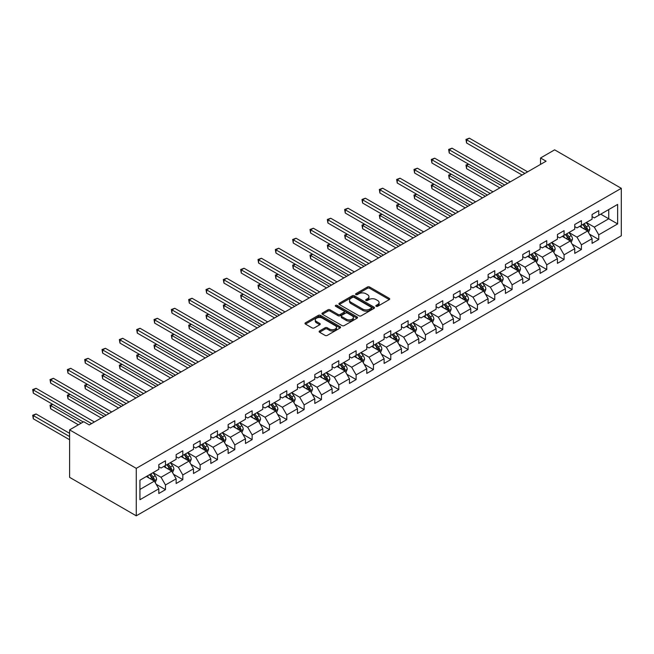 <?xml version="1.0" encoding="UTF-8"?>
<svg xmlns="http://www.w3.org/2000/svg" width="654" height="654" viewBox="0 0 654 654"><rect width="100%" height="100%" fill="white"/><g stroke="black" fill="none" stroke-linecap="round" stroke-linejoin="round"><path stroke-width="0.98" d="M376.148 306.293A1.079 0.621 0 0 0 377.669 306.293L389.261 299.606A1.545 0.891 0 0 0 389.71 298.976A1.545 0.891 0 0 0 389.261 298.347L369.633 287.008A1.545 0.891 0 0 0 367.45 287.008L355.866 293.703A1.079 0.621 0 0 0 355.547 294.145A1.079 0.621 0 0 0 355.866 294.578A1.079 0.621 0 0 0 357.386 294.578L358.891 293.72A4.938 2.853 0 0 1 365.872 293.72L367.507 294.66A4.938 2.853 0 0 1 368.946 296.671A4.938 2.853 0 0 1 367.507 298.69L366.003 299.557A1.079 0.621 0 0 0 365.692 299.998A1.079 0.621 0 0 0 366.003 300.439A1.079 0.621 0 0 0 367.532 300.439L369.028 299.573A4.938 2.853 0 0 1 376.009 299.573L377.644 300.513A4.938 2.853 0 0 1 379.091 302.532A4.938 2.853 0 0 1 377.644 304.543L376.148 305.41A1.079 0.621 0 0 0 375.829 305.851A1.079 0.621 0 0 0 376.148 306.293L376.148 305.41M319.577 330.957A1.545 0.891 0 0 0 319.127 331.586A1.545 0.891 0 0 0 319.577 332.216L325.087 335.396A1.545 0.891 0 0 0 327.27 335.396L340.137 327.965A1.545 0.891 0 0 0 340.587 327.335A1.545 0.891 0 0 0 340.137 326.706L320.509 315.375A1.545 0.891 0 0 0 318.326 315.375L305.459 322.798A1.545 0.891 0 0 0 305.001 323.436A1.545 0.891 0 0 0 305.459 324.065L312.105 327.899A1.545 0.891 0 0 0 314.288 327.899L319.798 324.719A1.545 0.891 0 0 0 320.247 324.09A1.545 0.891 0 0 0 319.798 323.46L316.495 321.555A4.128 2.379 0 0 1 315.293 319.871A4.128 2.379 0 0 1 317.836 317.672A4.128 2.379 0 0 1 322.332 318.187L335.257 325.651A4.128 2.379 0 0 1 336.458 327.335A4.128 2.379 0 0 1 333.916 329.534A4.128 2.379 0 0 1 329.42 329.019L327.27 327.777A1.545 0.891 0 0 0 325.087 327.777L319.577 330.957L319.577 332.216M621.3 188.319L554.641 149.84L540.531 157.982L546.09 161.186L89.271 424.928L83.712 421.724L69.602 429.866L136.261 468.354L621.3 188.319L621.3 235.783L136.261 515.818L136.261 468.354M358.997 315.817A1.545 0.891 0 0 0 361.18 315.817L374.047 308.386A1.545 0.891 0 0 0 374.497 307.756A1.545 0.891 0 0 0 374.047 307.127L354.419 295.796A1.545 0.891 0 0 0 352.236 295.796L339.369 303.219A1.545 0.891 0 0 0 338.919 303.848A1.545 0.891 0 0 0 339.369 304.478L358.997 315.817M336.042 306.522A1.079 0.621 0 0 1 337.137 306.677L357.068 318.187L344.225 325.602A1.545 0.891 0 0 1 342.042 325.602L322.414 314.272L327.924 311.116L327.924 309.832L322.414 313.013A1.545 0.891 0 0 0 321.964 313.642A1.545 0.891 0 0 0 322.414 314.272L322.414 313.013M327.924 311.116A1.545 0.891 0 0 1 330.098 311.116L330.098 309.832A1.545 0.891 0 0 0 327.924 309.832M330.098 309.832L338.061 314.427A1.545 0.891 0 0 0 340.243 314.427L343.898 312.318A1.545 0.891 0 0 0 344.347 311.688A1.545 0.891 0 0 0 343.898 311.059L335.608 306.276A1.079 0.621 0 0 1 335.289 305.835A1.079 0.621 0 0 1 335.96 305.263A1.079 0.621 0 0 1 337.137 305.393L357.092 316.912A1.545 0.891 0 0 1 357.542 317.542A1.545 0.891 0 0 1 357.092 318.171L357.092 316.912M156.2 484.295L165.478 489.65L165.478 484.966L176.147 478.81L176.147 483.494L182.809 479.644L182.809 474.959L193.478 468.804L193.478 473.488L200.14 469.637L200.14 464.953L210.809 458.797L210.809 463.482L217.471 459.631L217.471 454.947L228.14 448.791L228.14 453.475L234.802 449.625L234.802 444.941L245.471 438.785L245.471 443.469L252.133 439.619L252.133 434.935L262.802 428.779L262.802 433.463L269.464 429.613L269.464 424.928L280.133 418.773L280.133 423.457L286.795 419.606L286.795 414.922L297.464 408.766L297.464 413.451L304.126 409.6L304.126 404.924L314.795 398.76L314.795 403.444L321.457 399.594L321.457 394.918L332.118 388.754L332.118 393.438L338.788 389.588L338.788 384.912L349.449 378.748L349.449 383.432L356.119 379.582L356.119 374.906L366.78 368.742L366.78 373.426L373.45 369.575L373.45 364.899L384.111 358.744L384.111 363.42L390.781 359.577L390.781 354.893L401.442 348.737L401.442 353.413L408.112 349.571L408.112 344.887L418.773 338.731L418.773 343.407L425.443 339.565L425.443 334.881L436.104 328.725L436.104 333.401L442.774 329.559L442.774 324.874L453.435 318.719L453.435 323.395L460.105 319.553L460.105 314.868L470.766 308.713L470.766 313.397L477.436 309.546L477.436 304.862L488.097 298.706L488.097 303.391L494.767 299.54L494.767 294.856L505.428 288.7L505.428 293.384L512.098 289.534L512.098 284.85L522.759 278.694L522.759 283.378L529.421 279.528L529.421 274.844L540.09 268.688L540.09 273.372L546.752 269.522L546.752 264.837L557.421 258.682L557.421 263.366L564.083 259.515L564.083 254.831L574.752 248.675L574.752 253.36L581.414 249.509L581.414 244.825L592.083 238.669L592.083 243.353L598.745 239.503L598.745 234.819L617.638 223.921L617.638 204.416L608.743 209.55L608.743 218.788L617.638 223.921M165.478 489.65L158.816 493.5L158.816 488.816L139.931 499.721L139.931 480.224L158.816 469.319L158.816 464.634L165.478 460.784L165.478 465.468L176.147 459.312L176.147 454.628L182.809 450.778L182.809 455.462L193.478 449.306L193.478 444.622L200.14 440.771L200.14 445.456L210.809 439.3L210.809 434.616L217.471 430.765L217.471 435.45L228.14 429.294L228.14 424.609L234.802 420.759L234.802 425.443L245.471 419.288L245.471 414.603L252.133 410.753L252.133 415.437L262.802 409.281L262.802 404.597L269.464 400.755L269.464 405.431L280.133 399.275L280.133 394.591L286.795 390.749L286.795 395.425L297.464 389.269L297.464 384.585L304.126 380.742L304.126 385.419L314.795 379.263L314.795 374.579L321.457 370.736L321.457 375.412L332.118 369.257L332.118 364.572L338.788 360.73L338.788 365.406L349.449 359.25L349.449 354.566L356.119 350.724L356.119 355.408L366.78 349.244L366.78 344.568L373.45 340.718L373.45 345.402L384.111 339.238L384.111 334.562L390.781 330.711L390.781 335.396L401.442 329.232L401.442 324.556L408.112 320.705L408.112 325.39L418.773 319.226L418.773 314.549L425.443 310.699L425.443 315.383L436.104 309.228L436.104 304.543L442.774 300.693L442.774 305.377L453.435 299.221L453.435 294.537L460.105 290.687L460.105 295.371L470.766 289.215L470.766 284.531L477.436 280.68L477.436 285.365L488.097 279.209L488.097 274.525L494.767 270.674L494.767 275.359L505.428 269.203L505.428 264.518L512.098 260.668L512.098 265.352L522.759 259.197L522.759 254.512L529.421 250.662L529.421 255.346L540.09 249.19L540.09 244.506L546.752 240.656L546.752 245.34L557.421 239.184L557.421 234.5L564.083 230.649L564.083 235.334L574.752 229.178L574.752 224.494L581.414 220.643L581.414 225.328L592.083 219.172L592.083 214.487L598.745 210.637L598.745 215.321L617.638 204.416M163.704 466.498L171.7 471.109L161.039 477.273L153.036 472.654M158.816 466.752L161.039 468.035L165.478 465.468M161.039 477.273L165.478 484.966M171.7 471.109L176.147 478.81M181.035 456.492L189.031 461.103L178.37 467.267L170.367 462.648M176.147 456.745L178.37 458.029L182.809 455.462M178.37 467.267L182.809 474.959M189.031 461.103L193.478 468.804M198.366 446.486L206.362 451.105L195.701 457.26L187.698 452.642M193.478 446.739L195.701 448.023L200.14 445.456M195.701 457.26L200.14 464.953M206.362 451.105L210.809 458.797M215.697 436.48L223.693 441.098L213.032 447.254L205.029 442.635M210.809 436.733L213.032 438.016L217.471 435.45M213.032 447.254L217.471 454.947M223.693 441.098L228.14 448.791M233.028 426.473L241.024 431.092L230.355 437.248L222.36 432.629M228.14 426.727L230.355 428.01L234.802 425.443M230.355 437.248L234.802 444.941M241.024 431.092L245.471 438.785M250.359 416.467L258.355 421.086L247.686 427.242L239.691 422.623M245.471 416.721L247.686 418.004L252.133 415.437M247.686 427.242L252.133 434.935M258.355 421.086L262.802 428.779M267.69 406.461L275.686 411.08L265.017 417.236L257.022 412.617M262.802 406.714L265.017 407.998L269.464 405.431M265.017 417.236L269.464 424.928M275.686 411.08L280.133 418.773M285.021 396.455L293.017 401.074L282.348 407.229L274.353 402.611M280.133 396.708L282.348 397.992L286.795 395.425M282.348 407.229L286.795 414.922M293.017 401.074L297.464 408.766M302.344 386.449L310.348 391.067L299.679 397.223L291.684 392.604M297.464 386.702L299.679 387.986L304.126 385.419M299.679 397.223L304.126 404.924M310.348 391.067L314.795 398.76M319.675 376.442L327.679 381.061L317.01 387.217L309.015 382.598M314.795 376.696L317.01 377.979L321.457 375.412M317.01 387.217L321.457 394.918M327.679 381.061L332.118 388.754M337.006 366.436L345.01 371.055L334.341 377.211L326.346 372.592M332.118 366.69L334.341 367.973L338.788 365.406M334.341 377.211L338.788 384.912M345.01 371.055L349.449 378.748M354.337 356.43L362.341 361.049L351.672 367.205L343.677 362.586M349.449 356.683L351.672 357.967L356.119 355.408M351.672 367.205L356.119 374.906M362.341 361.049L366.78 368.742M371.668 346.424L379.672 351.043L369.003 357.198L361.008 352.58M366.78 346.677L369.003 347.961L373.45 345.402M369.003 357.198L373.45 364.899M379.672 351.043L384.111 358.744M388.999 336.418L397.003 341.036L386.334 347.192L378.339 342.573M384.111 336.679L386.334 337.954L390.781 335.396M386.334 347.192L390.781 354.893M397.003 341.036L401.442 348.737M406.33 326.411L414.334 331.03L403.665 337.186L395.67 332.567M401.442 326.673L403.665 327.948L408.112 325.39M403.665 337.186L408.112 344.887M414.334 331.03L418.773 338.731M423.661 316.405L431.665 321.024L420.996 327.18L413.001 322.561M418.773 316.667L420.996 317.95L425.443 315.383M420.996 327.18L425.443 334.881M431.665 321.024L436.104 328.725M440.992 306.399L448.996 311.018L438.327 317.174L430.332 312.555M436.104 306.661L438.327 307.944L442.774 305.377M438.327 317.174L442.774 324.874M448.996 311.018L453.435 318.719M458.323 296.393L466.327 301.012L455.658 307.167L447.663 302.557M453.435 296.654L455.658 297.938L460.105 295.371M455.658 307.167L460.105 314.868M466.327 301.012L470.766 308.713M475.654 286.387L483.658 291.005L472.989 297.169L464.994 292.551M470.766 286.648L472.989 287.932L477.436 285.365M472.989 297.169L477.436 304.862M483.658 291.005L488.097 298.706M492.985 276.38L500.989 280.999L490.32 287.163L482.317 282.544M488.097 276.642L490.32 277.925L494.767 275.359M490.32 287.163L494.767 294.856M500.989 280.999L505.428 288.7M510.316 266.374L518.32 270.993L507.651 277.157L499.648 272.538M505.428 266.636L507.651 267.919L512.098 265.352M507.651 277.157L512.098 284.85M518.32 270.993L522.759 278.694M527.647 256.376L535.642 260.987L524.982 267.151L516.979 262.532M522.759 256.63L524.982 257.913L529.421 255.346M524.982 267.151L529.421 274.844M535.642 260.987L540.09 268.688M544.978 246.37L552.973 250.989L542.313 257.145L534.31 252.526M540.09 246.623L542.313 247.907L546.752 245.34M542.313 257.145L546.752 264.837M552.973 250.989L557.421 258.682M562.309 236.364L570.304 240.983L559.644 247.138L551.641 242.52M557.421 236.617L559.644 237.901L564.083 235.334M559.644 247.138L564.083 254.831M570.304 240.983L574.752 248.675M579.64 226.358L587.635 230.976L576.975 237.132L568.972 232.513M574.752 226.611L576.975 227.894L581.414 225.328M576.975 237.132L581.414 244.825M587.635 230.976L592.083 238.669M600.748 214.169L608.743 218.788L594.306 227.126L586.303 222.507M592.083 216.605L594.306 217.888L598.745 215.321M594.306 227.126L598.745 234.819M69.602 429.866L69.602 477.338L136.261 515.818M540.531 157.982L540.531 164.399M139.931 489.454L154.369 481.115L146.373 476.496M154.369 481.115L158.816 488.816M589.475 234.148L598.745 239.503M572.144 244.155L581.414 249.509M554.813 254.161L564.083 259.515M537.482 264.167L546.752 269.522M520.151 274.173L529.421 279.528M502.82 284.179L512.098 289.534M485.489 294.186L494.767 299.54M468.158 304.192L477.436 309.546M450.827 314.198L460.105 319.553M433.496 324.204L442.774 329.559M416.165 334.21L425.443 339.565M398.834 344.208L408.112 349.571M381.503 354.215L390.781 359.577M364.172 364.221L373.45 369.575M346.841 374.227L356.119 379.582M329.51 384.233L338.788 389.588M312.179 394.239L321.457 399.594M294.848 404.246L304.126 409.6M277.517 414.252L286.795 419.606M260.186 424.258L269.464 429.613M242.855 434.264L252.133 439.619M225.524 444.27L234.802 449.625M208.193 454.277L217.471 459.631M190.862 464.283L200.14 469.637M173.531 474.289L182.809 479.644M376.581 306.44L377.644 305.827A4.938 2.853 0 0 0 379.091 303.816L379.091 302.532M368.946 296.671L368.946 297.954A4.938 2.853 0 0 1 367.507 299.973L366.436 300.587M389.261 298.347L389.261 299.606L369.633 288.291A1.545 0.891 0 0 0 367.45 288.291L356.291 294.733M374.023 308.394L354.419 297.079A1.545 0.891 0 0 0 352.236 297.079L339.393 304.494L339.369 303.219M371.317 308.197A1.079 0.621 0 0 0 371.636 307.756A1.079 0.621 0 0 0 371.317 307.315L354.092 297.366A1.079 0.621 0 0 0 352.563 297.366L350.985 298.281A4.938 2.853 0 0 0 349.538 300.292A4.938 2.853 0 0 0 350.985 302.312L362.757 309.105A4.938 2.853 0 0 0 369.739 309.105L371.317 308.197L371.317 309.481A1.079 0.621 0 0 0 371.636 309.04L371.636 307.756M349.538 300.292L349.538 301.576A4.938 2.853 0 0 0 350.985 303.595L350.985 302.312M371.317 309.481L369.739 310.388A4.938 2.853 0 0 1 362.757 310.388L350.985 303.595M330.098 311.116L338.061 315.71A1.545 0.891 0 0 0 340.243 315.71L343.898 313.601A1.545 0.891 0 0 0 344.347 312.972L344.347 311.688M346.326 319.201A4.128 2.379 0 0 0 350.814 319.716A4.128 2.379 0 0 0 353.364 317.517A4.128 2.379 0 0 0 352.154 315.833L347.601 313.201A1.545 0.891 0 0 0 345.418 313.201L341.772 315.31A1.545 0.891 0 0 0 341.314 315.939A1.545 0.891 0 0 0 341.772 316.569L346.326 319.201L346.326 320.485A4.128 2.379 0 0 0 350.814 321A4.128 2.379 0 0 0 353.364 318.8L353.364 317.517M341.314 315.939L341.314 317.223A1.545 0.891 0 0 0 341.772 317.852L341.772 316.569M346.326 320.485L341.772 317.852M336.458 327.335L336.458 328.619A4.128 2.379 0 0 1 333.916 330.818A4.128 2.379 0 0 1 329.42 330.303L327.27 329.06A1.545 0.891 0 0 0 325.087 329.06L319.602 332.224M315.293 319.871L315.293 321.155A4.128 2.379 0 0 0 316.495 322.839L316.495 321.555M319.773 324.736L316.495 322.839M340.137 326.706L340.137 327.965L320.509 316.659A1.545 0.891 0 0 0 318.326 316.659L305.475 324.073L305.459 322.798M588.518 232.497L589.834 229.162A4.161 2.403 -120 0 0 588.51 225.622L586.213 222.556M582.215 227.845L580.662 225.769M468.689 164.219L466.58 165.446L466.58 168.65L499.877 187.87M586.998 230.6L587.586 229.341A4.161 2.403 -120 0 0 586.401 226.84L584.104 223.774M583.066 224.379L585.608 227.772A2.117 1.226 60 0 1 585.992 228.418L587.586 229.341M582.771 224.543L585.068 227.608A4.161 2.403 60 0 1 586.254 230.11M466.58 168.65L465.967 165.086L502.648 186.267M465.967 165.086L468.444 164.08M524.868 173.441L466.58 139.784L469.359 138.182L527.647 171.838M522.096 175.043L466.58 142.989L466.58 139.784L465.967 139.433L469.359 138.182M466.58 142.989L465.967 139.433M571.187 242.503L572.503 239.168A4.161 2.403 -120 0 0 571.179 235.628L568.882 232.562M564.884 237.852L563.331 235.767M451.358 174.226L449.249 175.444L449.249 178.656L482.546 197.876M569.667 240.607L570.255 239.348A4.161 2.403 -120 0 0 569.07 236.846L566.773 233.78M565.735 234.385L568.277 237.778A2.117 1.226 60 0 1 568.661 238.424L570.255 239.348M565.44 234.549L567.737 237.615A4.161 2.403 60 0 1 568.923 240.116M449.249 178.656L448.636 175.092L485.317 196.274M448.636 175.092L451.113 174.087M553.856 252.501L555.172 249.174A4.161 2.403 -120 0 0 553.848 245.634L551.551 242.569M547.561 247.858L546 245.773M434.027 184.232L431.918 185.45L431.918 188.663L465.215 207.882M552.336 250.613L552.932 249.354A4.161 2.403 -120 0 0 551.739 246.852L549.442 243.787M548.404 244.392L550.946 247.784A2.117 1.226 60 0 1 551.33 248.43L552.932 249.354M548.109 244.555L550.406 247.621A4.161 2.403 60 0 1 551.592 250.122M431.918 188.663L431.305 185.098L467.986 206.28M431.305 185.098L433.782 184.093M507.537 183.447L449.249 149.791L452.028 148.188L510.316 181.845M504.765 185.049L449.249 152.995L449.249 149.791L448.636 149.439L452.028 148.188M449.249 152.995L448.636 149.439M490.206 193.453L431.918 159.797L434.697 158.194L492.985 191.851M487.434 195.055L431.918 163.001L431.918 159.797L431.305 159.445L434.697 158.194M431.918 163.001L431.305 159.445M536.525 262.507L537.841 259.18A4.161 2.403 -120 0 0 536.517 255.64L534.22 252.575M530.231 257.864L528.669 255.779M416.696 194.238L414.587 195.456L414.587 198.669L447.884 217.888M535.005 260.619L535.601 259.36A4.161 2.403 -120 0 0 534.408 256.858L532.111 253.793M531.073 254.398L533.615 257.79A2.117 1.226 60 0 1 533.999 258.436L535.601 259.36M530.778 254.561L533.075 257.627A4.161 2.403 60 0 1 534.261 260.128M414.587 198.669L413.974 195.105L450.655 216.286M413.974 195.105L416.451 194.099M519.194 272.514L520.519 269.186A4.161 2.403 -120 0 0 519.186 265.638L516.897 262.581M512.899 267.87L511.338 265.786M399.365 204.244L397.256 205.462L397.256 208.675L430.553 227.894M517.674 270.625L518.27 269.366A4.161 2.403 -120 0 0 517.077 266.865L514.78 263.799M513.742 264.404L516.284 267.797A2.117 1.226 60 0 1 516.668 268.442L518.27 269.366M513.447 264.568L515.744 267.633A4.161 2.403 60 0 1 516.938 270.135M397.256 208.675L396.643 205.111L433.324 226.292M396.643 205.111L399.12 204.105M501.863 282.52L503.188 279.193A4.161 2.403 -120 0 0 501.855 275.645L499.566 272.587M495.569 277.876L494.007 275.792M382.034 214.25L379.925 215.468L379.925 218.681L413.222 237.901M500.343 280.631L500.939 279.372A4.161 2.403 -120 0 0 499.746 276.863L497.449 273.805M496.411 274.41L498.953 277.803A2.117 1.226 60 0 1 499.337 278.449L500.939 279.372M496.116 274.574L498.413 277.639A4.161 2.403 60 0 1 499.607 280.141M379.925 218.681L379.312 215.117L416.001 236.298M379.312 215.117L381.789 214.111M472.875 203.459L414.587 169.803L417.366 168.201L475.654 201.857M470.103 205.062L414.587 173.008L414.587 169.803L413.974 169.451L417.366 168.201M414.587 173.008L413.974 169.451M455.544 213.466L397.256 179.809L400.035 178.207L458.323 211.863M452.772 215.068L397.256 183.014L397.256 179.809L396.643 179.458L400.035 178.207M397.256 183.014L396.643 179.458M438.213 223.472L379.925 189.815L382.704 188.213L440.992 221.861M435.441 225.074L379.925 193.02L379.925 189.815L379.312 189.464L382.704 188.213M379.925 193.02L379.312 189.464M484.532 292.526L485.857 289.199A4.161 2.403 -120 0 0 484.524 285.651L482.235 282.593M478.238 287.883L476.676 285.798M364.703 224.257L362.594 225.475L362.594 228.687L395.891 247.907M483.012 290.638L483.608 289.379A4.161 2.403 -120 0 0 482.415 286.869L480.118 283.811M479.08 284.416L481.622 287.809A2.117 1.226 60 0 1 482.006 288.455L483.608 289.379M478.785 284.58L481.082 287.646A4.161 2.403 60 0 1 482.276 290.147M362.594 228.687L361.981 225.123L398.67 246.305M361.981 225.123L364.458 224.118M420.882 233.478L362.594 199.822L365.373 198.219L423.661 231.868M418.11 235.08L362.594 203.026L362.594 199.822L361.981 199.47L365.373 198.219M362.594 203.026L361.981 199.47M467.201 302.532L468.526 299.205A4.161 2.403 -120 0 0 467.193 295.657L464.904 292.6M460.906 297.889L459.345 295.804M347.372 234.263L345.263 235.481L345.263 238.685L378.56 257.913M465.681 300.644L466.277 299.385A4.161 2.403 -120 0 0 465.084 296.875L462.787 293.818M461.749 294.423L464.291 297.815A2.117 1.226 60 0 1 464.675 298.461L466.277 299.385M461.454 294.586L463.751 297.652A4.161 2.403 60 0 1 464.945 300.153M345.263 238.685L344.65 235.129L381.339 256.311M344.65 235.129L347.127 234.124M403.559 243.484L345.263 209.828L348.042 208.225L406.33 241.874M400.779 245.087L345.263 213.032L345.263 209.828L344.65 209.476L348.042 208.225M345.263 213.032L344.65 209.476M449.87 312.538L451.195 309.211A4.161 2.403 -120 0 0 449.862 305.663L447.573 302.606M443.576 307.887L442.014 305.81M330.041 244.269L327.932 245.487L327.932 248.692L361.229 267.919M448.35 310.65L448.946 309.391A4.161 2.403 -120 0 0 447.753 306.881L445.456 303.824M444.418 304.429L446.96 307.821A2.117 1.226 60 0 1 447.344 308.467L448.946 309.391M444.123 304.592L446.42 307.65A4.161 2.403 60 0 1 447.614 310.159M327.932 248.692L327.319 245.136L364.008 266.317M327.319 245.136L329.804 244.13M386.228 253.482L327.932 219.834L330.711 218.232L388.999 251.88M383.448 255.093L327.932 223.039L327.932 219.834L327.319 219.482L330.711 218.232M327.932 223.039L327.319 219.482M432.539 322.545L433.864 319.217A4.161 2.403 -120 0 0 432.531 315.669L430.242 312.612M426.244 317.893L424.683 315.817M312.71 254.275L310.601 255.493L310.601 258.698L343.898 277.925M431.019 320.656L431.615 319.397A4.161 2.403 -120 0 0 430.422 316.888L428.125 313.83M427.087 314.435L429.629 317.828A2.117 1.226 60 0 1 430.013 318.473L431.615 319.397M426.792 314.599L429.089 317.656A4.161 2.403 60 0 1 430.283 320.166M310.601 258.698L309.988 255.142L346.677 276.323M309.988 255.142L312.473 254.136M368.897 263.488L310.601 229.84L313.38 228.238L371.668 261.886M366.117 265.099L310.601 233.045L310.601 229.84L309.988 229.489L313.38 228.238M310.601 233.045L309.988 229.489M415.208 332.551L416.533 329.224A4.161 2.403 -120 0 0 415.2 325.676L412.911 322.618M408.913 327.899L407.352 325.823M295.379 264.281L293.27 265.499L293.27 268.704L326.567 287.932M413.688 330.662L414.284 329.403A4.161 2.403 -120 0 0 413.091 326.894L410.802 323.836M409.756 324.433L412.298 327.834A2.117 1.226 60 0 1 412.682 328.48L414.284 329.403M409.461 324.605L411.758 327.662A4.161 2.403 60 0 1 412.952 330.172M293.27 268.704L292.657 265.148L329.346 286.329M292.657 265.148L295.142 264.142M351.566 273.495L293.27 239.846L296.049 238.244L354.337 271.892M348.786 275.105L293.27 243.051L293.27 239.846L292.657 239.487L296.049 238.244M293.27 243.051L292.657 239.487M397.877 342.557L399.202 339.23A4.161 2.403 -120 0 0 397.869 335.682L395.58 332.624M391.582 337.905L390.021 335.829M278.048 274.288L275.939 275.506L275.939 278.71L309.236 297.938M396.357 340.669L396.953 339.401A4.161 2.403 -120 0 0 395.76 336.9L393.471 333.842M392.425 334.439L394.967 337.84A2.117 1.226 60 0 1 395.351 338.486L396.953 339.401M392.13 334.611L394.427 337.668A4.161 2.403 60 0 1 395.621 340.178M275.939 278.71L275.334 275.154L312.015 296.327M275.334 275.154L277.811 274.149M334.235 283.501L275.939 249.853L278.718 248.242L337.006 281.899M331.455 285.103L275.939 253.057L275.939 249.853L275.334 249.493L278.718 248.242M275.939 253.057L275.334 249.493M380.546 352.563L381.871 349.236A4.161 2.403 -120 0 0 380.538 345.688L378.249 342.631M374.252 347.912L372.69 345.835M260.725 284.294L258.608 285.512L258.608 288.716L291.905 307.944M379.026 350.675L379.622 349.408A4.161 2.403 -120 0 0 378.429 346.906L376.14 343.849M375.094 344.445L377.636 347.846A2.117 1.226 60 0 1 378.02 348.492L379.622 349.408M374.807 344.617L377.096 347.675A4.161 2.403 60 0 1 378.29 350.184M258.608 288.716L258.003 285.16L294.684 306.334M258.003 285.16L260.48 284.155M316.904 293.507L258.608 259.859L261.387 258.248L319.675 291.905M314.124 295.109L258.608 263.063L258.608 259.859L258.003 259.499L261.387 258.248M258.608 263.063L258.003 259.499M363.215 362.569L364.54 359.242A4.161 2.403 -120 0 0 363.207 355.694L360.918 352.637M356.921 357.918L355.359 355.841M243.394 294.3L241.277 295.518L241.277 298.723L274.574 317.95M361.695 360.673L362.291 359.414A4.161 2.403 -120 0 0 361.098 356.912L358.809 353.855M357.763 354.452L360.305 357.852A2.117 1.226 60 0 1 360.689 358.498L362.291 359.414M357.476 354.623L359.765 357.681A4.161 2.403 60 0 1 360.959 360.191M241.277 298.723L240.672 295.167L277.353 316.34M240.672 295.167L243.149 294.161M299.573 303.513L241.277 269.865L244.056 268.254L302.344 301.911M296.793 305.116L241.277 273.07L241.277 269.865L240.672 269.505L244.056 268.254M241.277 273.07L240.672 269.505M345.884 372.576L347.209 369.248A4.161 2.403 -120 0 0 345.876 365.7L343.587 362.643M339.589 367.924L338.028 365.848M226.063 304.306L223.946 305.524L223.946 308.729L257.243 327.948M344.364 370.679L344.96 369.42A4.161 2.403 -120 0 0 343.767 366.919L341.478 363.861M340.432 364.458L342.974 367.859A2.117 1.226 60 0 1 343.358 368.496L344.96 369.42M340.145 364.63L342.434 367.687A4.161 2.403 60 0 1 343.628 370.189M223.946 308.729L223.341 305.173L260.022 326.346M223.341 305.173L225.818 304.159M282.242 313.519L223.946 279.863L226.725 278.261L285.021 311.917M279.462 315.122L223.946 283.076L223.946 279.863L223.341 279.511L226.725 278.261M223.946 283.076L223.341 279.511M328.553 382.582L329.878 379.255A4.161 2.403 -120 0 0 328.545 375.707L326.256 372.641M322.258 377.93L320.697 375.854M208.732 314.312L206.615 315.53L206.615 318.735L239.912 337.954M327.033 380.685L327.629 379.426A4.161 2.403 -120 0 0 326.436 376.925L324.147 373.867M323.101 374.464L325.643 377.865A2.117 1.226 60 0 1 326.027 378.502L327.629 379.426M322.814 374.636L325.103 377.693A4.161 2.403 60 0 1 326.297 380.195M206.615 318.735L206.01 315.179L242.691 336.352M206.01 315.179L208.487 314.165M264.911 323.526L206.615 289.869L209.394 288.267L267.69 321.923M262.131 325.128L206.615 293.082L206.615 289.869L206.01 289.518L209.394 288.267M206.615 293.082L206.01 289.518M311.222 392.588L312.547 389.261A4.161 2.403 -120 0 0 311.214 385.713L308.925 382.647M304.928 387.936L303.366 385.86M191.401 324.319L189.284 325.537L189.284 328.741L222.581 347.961M309.702 390.691L310.298 389.432A4.161 2.403 -120 0 0 309.105 386.931L306.816 383.873M305.77 384.47L308.312 387.871A2.117 1.226 60 0 1 308.696 388.509L310.298 389.432M305.483 384.642L307.772 387.699A4.161 2.403 60 0 1 308.966 390.201M189.284 328.741L188.679 325.185L225.36 346.358M188.679 325.185L191.156 324.171M247.58 333.532L189.284 299.875L192.063 298.273L250.359 331.93M244.8 335.134L189.284 303.088L189.284 299.875L188.679 299.524L192.063 298.273M189.284 303.088L188.679 299.524M293.891 402.594L295.216 399.259A4.161 2.403 -120 0 0 293.883 395.719L291.594 392.653M287.596 397.943L286.035 395.866M174.07 334.325L171.953 335.543L171.953 338.747L205.25 357.967M292.371 400.698L292.967 399.439A4.161 2.403 -120 0 0 291.774 396.937L289.485 393.872M288.439 394.476L290.981 397.869A2.117 1.226 60 0 1 291.365 398.515L292.967 399.439M288.152 394.648L290.441 397.706A4.161 2.403 60 0 1 291.635 400.207M171.953 338.747L171.348 335.191L208.029 356.365M171.348 335.191L173.825 334.178M230.249 343.538L171.953 309.882L174.732 308.279L233.028 341.936M227.469 345.14L171.953 313.094L171.953 309.882L171.348 309.53L174.732 308.279M171.953 313.094L171.348 309.53M276.56 412.6L277.885 409.265A4.161 2.403 -120 0 0 276.552 405.725L274.263 402.66M270.266 407.949L268.712 405.872M156.739 344.331L154.622 345.549L154.622 348.754L187.919 367.973M275.04 410.704L275.636 409.445A4.161 2.403 -120 0 0 274.443 406.943L272.154 403.878M271.108 404.483L273.65 407.875A2.117 1.226 60 0 1 274.042 408.521L275.636 409.445M270.821 404.654L273.11 407.712A4.161 2.403 60 0 1 274.304 410.213M154.622 348.754L154.017 345.189L190.698 366.371M154.017 345.189L156.494 344.184M212.918 353.544L154.622 319.888L157.401 318.285L215.697 351.942M210.138 355.147L154.622 323.101L154.622 319.888L154.017 319.536L157.401 318.285M154.622 323.101L154.017 319.536M259.229 422.607L260.554 419.271A4.161 2.403 -120 0 0 259.229 415.731L256.932 412.666M252.934 417.955L251.381 415.879M139.408 354.329L137.299 355.555L137.299 358.76L170.588 377.979M257.709 420.71L258.305 419.451A4.161 2.403 -120 0 0 257.112 416.95L254.823 413.884M253.777 414.489L256.319 417.881A2.117 1.226 60 0 1 256.711 418.527L258.305 419.451M253.49 414.661L255.779 417.718A4.161 2.403 60 0 1 256.973 420.22M137.299 358.76L136.686 355.196L173.367 376.377M136.686 355.196L139.163 354.19M195.587 363.55L137.299 329.894L140.07 328.292L198.366 361.948M192.807 365.153L137.299 333.107L137.299 329.894L136.686 329.542L140.07 328.292M137.299 333.107L136.686 329.542M241.898 432.613L243.223 429.277A4.161 2.403 -120 0 0 241.898 425.738L239.601 422.672M235.603 427.961L234.05 425.885M122.077 364.335L119.968 365.561L119.968 368.766L153.257 387.986M240.378 430.716L240.974 429.457A4.161 2.403 -120 0 0 239.781 426.956L237.492 423.89M236.446 424.495L238.988 427.888A2.117 1.226 60 0 1 239.38 428.534L240.974 429.457M236.159 424.659L238.448 427.724A4.161 2.403 60 0 1 239.642 430.226M119.968 368.766L119.355 365.202L156.036 386.383M119.355 365.202L121.832 364.196M178.256 373.557L119.968 339.9L122.739 338.298L181.035 371.954M175.476 375.159L119.968 343.105L119.968 339.9L119.355 339.549L122.739 338.298M119.968 343.105L119.355 339.549M224.567 442.619L225.892 439.284A4.161 2.403 -120 0 0 224.567 435.744L222.27 432.678M218.273 437.967L216.719 435.883M104.746 374.341L102.637 375.559L102.637 378.772L135.926 397.992M223.047 440.722L223.643 439.463A4.161 2.403 -120 0 0 222.45 436.962L220.161 433.896M219.115 434.501L221.657 437.894A2.117 1.226 60 0 1 222.049 438.54L223.643 439.463M218.828 434.665L221.117 437.73A4.161 2.403 60 0 1 222.311 440.232M102.637 378.772L102.024 375.208L138.705 396.389M102.024 375.208L104.501 374.202M160.925 383.563L102.637 349.906L105.408 348.304L163.704 381.961M158.145 385.165L102.637 353.111L102.637 349.906L102.024 349.555L105.408 348.304M102.637 353.111L102.024 349.555M207.244 452.617L208.561 449.29A4.161 2.403 -120 0 0 207.236 445.75L204.939 442.684M200.942 447.974L199.388 445.889M87.415 384.348L85.306 385.566L85.306 388.778L118.595 407.998M205.716 450.729L206.312 449.47A4.161 2.403 -120 0 0 205.119 446.968L202.83 443.902M201.784 444.507L204.334 447.9A2.117 1.226 60 0 1 204.718 448.546L206.312 449.47M201.497 444.671L203.786 447.737A4.161 2.403 60 0 1 204.98 450.238M85.306 388.778L84.693 385.214L121.374 406.396M84.693 385.214L87.17 384.209M143.594 393.569L85.306 359.913L88.077 358.31L146.373 391.967M140.814 395.171L85.306 363.117L85.306 359.913L84.693 359.561L88.077 358.31M85.306 363.117L84.693 359.561M189.913 462.623L191.23 459.296A4.161 2.403 -120 0 0 189.905 455.756L187.608 452.691M183.611 457.98L182.057 455.895M70.084 394.354L67.975 395.572L67.975 398.785L101.264 418.004M188.385 460.735L188.981 459.476A4.161 2.403 -120 0 0 187.788 456.974L185.499 453.909M184.453 454.514L187.003 457.906A2.117 1.226 60 0 1 187.387 458.552L188.981 459.476M184.166 454.677L186.455 457.743A4.161 2.403 60 0 1 187.649 460.244M67.975 398.785L67.362 395.22L104.043 416.402M67.362 395.22L69.839 394.215M126.263 403.575L67.975 369.919L70.746 368.316L129.042 401.973M123.483 405.178L67.975 373.123L67.975 369.919L67.362 369.567L70.746 368.316M67.975 373.123L67.362 369.567M172.582 472.629L173.899 469.302A4.161 2.403 -120 0 0 172.574 465.754L170.277 462.697M166.28 467.986L164.726 465.901M52.753 404.36L50.644 405.578L50.644 408.791L78.382 424.806M171.054 470.741L171.65 469.482A4.161 2.403 -120 0 0 170.465 466.981L168.168 463.915M167.122 464.52L169.672 467.912A2.117 1.226 60 0 1 170.056 468.558L171.65 469.482M166.835 464.683L169.124 467.749A4.161 2.403 60 0 1 170.318 470.251M50.644 408.791L50.031 405.227L81.161 423.203M50.031 405.227L52.508 404.221M108.932 413.581L50.644 379.925L53.415 378.323L111.711 411.979M106.152 415.184L50.644 383.13L50.644 379.925L50.031 379.573L53.415 378.323M50.644 383.13L50.031 379.573M155.251 482.636L156.568 479.308A4.161 2.403 -120 0 0 155.243 475.76L152.946 472.703M148.948 477.992L147.395 475.908M69.602 433.332L36.084 413.982L33.313 415.584L33.313 418.797L69.602 439.75M153.723 480.747L154.319 479.488A4.161 2.403 -120 0 0 153.134 476.979L150.837 473.921M149.791 474.526L152.341 477.919A2.117 1.226 60 0 1 152.725 478.565L154.319 479.488M149.504 474.69L151.793 477.755A4.161 2.403 60 0 1 152.987 480.257M33.313 418.797L32.7 415.233L69.602 436.545M32.7 415.233L36.084 413.982M91.601 423.588L33.313 389.931L36.084 388.329L94.38 421.977M83.271 421.977L33.313 393.136L33.313 389.931L32.7 389.58L36.084 388.329M33.313 393.136L32.7 389.58M377.644 305.827L377.644 304.543M366.003 300.439L366.003 299.557M367.507 299.973L367.507 298.69M355.866 294.578L355.866 293.703M367.45 288.291L367.45 287.008M369.633 288.291L369.633 287.008M352.236 297.079L352.236 295.796M354.419 297.079L354.419 295.796M374.047 308.386L374.047 307.127M362.757 310.388L362.757 309.105M369.739 310.388L369.739 309.105M338.061 315.71L338.061 314.427M340.243 315.71L340.243 314.427M343.898 313.601L343.898 312.318M337.137 306.677L337.137 305.393M325.087 329.06L325.087 327.777M327.27 329.06L327.27 327.777M329.42 330.303L329.42 329.019M319.798 324.719L319.798 323.46M318.326 316.659L318.326 315.375M320.509 316.659L320.509 315.375M587.227 230.739L589.81 229.243M586.401 226.84L588.51 225.622M583.433 228.548L585.068 227.608M569.896 240.746L572.479 239.25M569.07 236.846L571.179 235.628M566.102 238.555L567.737 237.615M552.565 250.744L555.148 249.256M551.739 246.852L553.848 245.634M548.771 248.561L550.406 247.621M535.234 260.75L537.817 259.262M534.408 256.858L536.517 255.64M531.449 258.567L533.075 257.627M517.903 270.756L520.486 269.268M517.077 266.865L519.186 265.638M514.118 268.573L515.744 267.633M500.572 280.762L503.155 279.274M499.746 276.863L501.855 275.645M496.787 278.579L498.413 277.639M483.241 290.768L485.824 289.281M482.415 286.869L484.524 285.651M479.456 288.586L481.082 287.646M465.91 300.775L468.493 299.287M465.084 296.875L467.193 295.657M462.125 298.592L463.751 297.652M448.579 310.781L451.162 309.293M447.753 306.881L449.862 305.663M444.794 308.59L446.42 307.65M431.248 320.787L433.831 319.299M430.422 316.888L432.531 315.669M427.463 318.596L429.089 317.656M413.917 330.793L416.5 329.305M413.091 326.894L415.2 325.676M410.132 328.602L411.758 327.662M396.586 340.799L399.169 339.312M395.76 336.9L397.869 335.682M392.801 338.608L394.427 337.668M379.263 350.806L381.838 349.318M378.429 346.906L380.538 345.688M375.47 348.615L377.096 347.675M361.932 360.812L364.515 359.324M361.098 356.912L363.207 355.694M358.139 358.621L359.765 357.681M344.601 370.818L347.184 369.322M343.767 366.919L345.876 365.7M340.808 368.627L342.434 367.687M327.27 380.824L329.853 379.328M326.436 376.925L328.545 375.707M323.477 378.633L325.103 377.693M309.939 390.83L312.522 389.334M309.105 386.931L311.214 385.713M306.146 388.639L307.772 387.699M292.608 400.837L295.191 399.341M291.774 396.937L293.883 395.719M288.815 398.646L290.441 397.706M275.277 410.843L277.86 409.347M274.443 406.943L276.552 405.725M271.484 408.652L273.11 407.712M257.946 420.849L260.529 419.353M257.112 416.95L259.229 415.731M254.153 418.658L255.779 417.718M240.615 430.855L243.198 429.359M239.781 426.956L241.898 425.738M236.822 428.664L238.448 427.724M223.284 440.861L225.867 439.365M222.45 436.962L224.567 435.744M219.491 438.671L221.117 437.73M205.953 450.859L208.536 449.372M205.119 446.968L207.236 445.75M202.16 448.677L203.786 447.737M188.622 460.866L191.205 459.378M187.788 456.974L189.905 455.756M184.829 458.683L186.455 457.743M171.291 470.872L173.874 469.384M170.465 466.981L172.574 465.754M167.498 468.689L169.124 467.749M153.96 480.878L156.543 479.39M153.134 476.979L155.243 475.76M150.167 478.695L151.793 477.755"/></g></svg>
